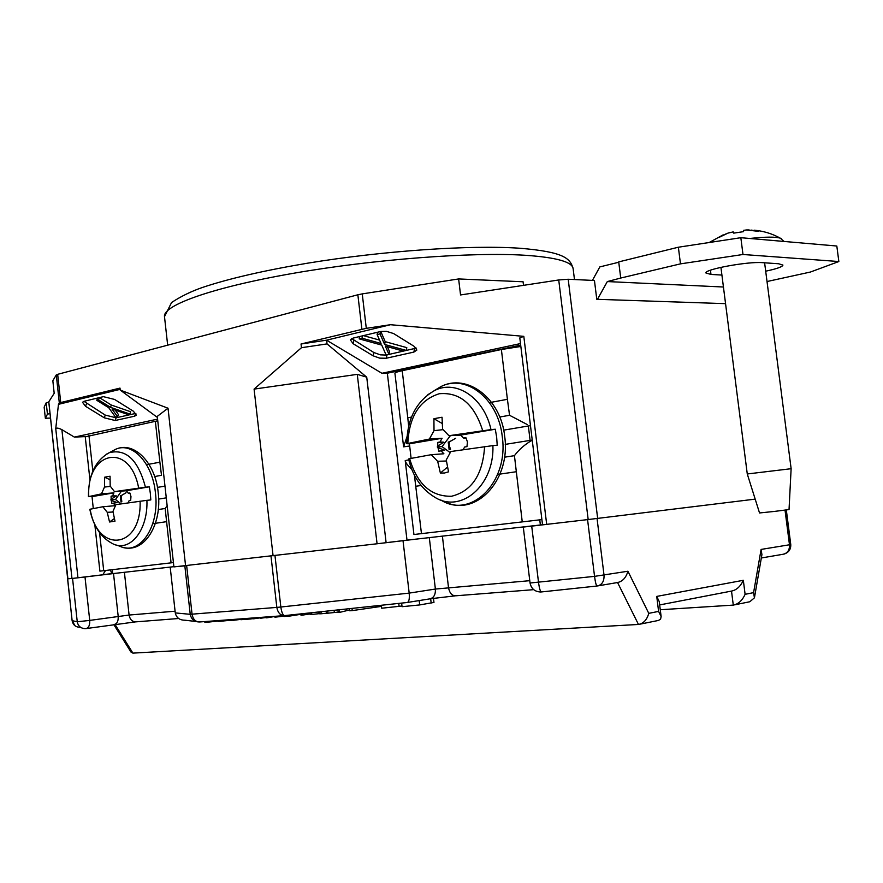 <?xml version="1.0" encoding="UTF-8"?>
<svg xmlns="http://www.w3.org/2000/svg" width="883" height="883" viewBox="0 0 883 883"><rect width="100%" height="100%" fill="white"/><g stroke="black" fill="none" stroke-linecap="round" stroke-linejoin="round"><path stroke-width="1.32" d="M520.849 346.467L501.378 349.513L402.218 370.683C397.383 371.743 394.955 372.593 394.922 373.266L403.597 446.831L407.041 436.577M499.712 417.019L509.546 415.286L507.405 399.315L489.447 402.637M411.511 417.085L407.78 417.769L408.652 426.29M411.765 469.303C407.891 465.794 405.716 462.88 405.22 460.584L413.939 534.513L541.908 519.601M414.403 475.142L421.467 533.641M405.22 460.584L408.807 459.866M409.513 446.025L403.597 446.831M509.546 415.286L527.438 424.635M532.239 440.153C524.866 444.425 518.928 449.602 514.436 455.672L522.25 521.897M504.502 457.195L514.436 455.672M157.682 420.805L85.254 436.853L89.989 480.319M154.646 476.533L161.49 475.319L159.889 462.195L146.545 464.679M94.823 524.657L99.889 571.135L173.432 562.57M167.119 505.727L165.176 508.487L171.07 562.846M158.278 509.546L165.176 508.487M449.226 441.919L455.716 438.266L449.16 441.986L449.226 445.727L450.573 449.27L449.105 449.502L448.222 442.03L449.701 441.93M450.418 435.639L442.041 446.632L450.209 452.648M449.105 449.502L450.032 449.348M446.423 461.014L437.659 461.279L440.385 473.056L444.524 473.001L448.542 471.831L446.246 459.933L450.849 451.522L492.913 445.606C494.447 485.893 460.562 514.105 434.403 496.997C421.268 488.84 412.659 476.169 408.597 458.983L409.646 458.663C417.151 484.127 431.103 496.654 451.5 496.257C471.754 491.246 482.78 474.69 484.601 446.588M427.847 394.701L434.591 390.518C456.191 379.249 484.237 397.836 490.981 429.602L495.286 429.226L496.654 437.14L497.206 445.209L492.913 445.606M411.092 458.376L409.436 443.807L406.798 443.685L429.37 439.061L434.017 430.661L443.034 429.657M440.021 441.975L437.747 442.405L437.813 445.992L443.851 442.184L440.021 441.975L442.063 438.266L409.436 443.807M437.659 461.279L431.224 454.69L443.906 453.774L441.081 450.871L444.8 450.209L438.012 447.714L438.796 451.191L441.081 450.871M438.012 447.714L437.273 446.964L437.813 445.992M431.224 454.69L409.646 458.663M442.063 438.266L429.37 439.061M490.981 429.602L448.961 435.716L442.582 429.16L442.041 417.229L433.917 418.708L434.017 430.661M482.67 430.584C474.314 404.226 459.855 391.942 439.281 393.73C419.646 399.933 409.16 416.467 407.836 443.332M463.156 449.668L464.624 447.03L466.964 446.61L467.46 441.975L465.893 437.681L463.542 438.023L466.025 438.123M495.286 429.226L460.65 435.109L463.542 438.023M448.961 435.716L460.65 435.109M447.549 467.063L440.385 473.056M433.917 418.708L442.251 423.52M437.747 442.405L443.851 442.184M444.8 450.209L438.796 451.191M437.273 446.964L442.041 446.632M448.222 442.03L449.16 441.986M121.103 495.672L126.07 492.725L121.148 495.716L121.81 501.798L120.993 501.93L120.32 495.749L121.567 495.672M121.501 491.103L115.496 499.513L121.004 503.862M121.81 501.798L120.993 501.93M113.068 512.019L107.24 512.306L109.547 521.985L114.989 521.169L112.958 511.412L115.916 504.635L146.909 500.33C148.156 529.943 130.121 552.383 113.134 543.939C101.081 537.879 93.311 526.345 89.823 509.336L90.143 509.215C97.527 554.171 141.865 549.027 140.099 501.136M106.081 454.381L109.238 452.714C126.07 448.465 138.145 459.955 145.463 487.195L149.348 486.82L150.342 493.343L150.805 499.944L146.909 500.33M93.278 508.531L92.031 496.61L88.443 496.665L101.446 493.862L104.481 487.085L110.397 486.367M112.605 495.871L111.081 496.169L111.159 499.116L116.457 495.926L112.605 495.871L113.929 492.869L92.031 496.61M107.24 512.306L102.847 506.754L115.331 505.672L113.399 503.211L117.185 502.548L111.313 500.54L111.876 503.42L113.399 503.211M111.313 500.54L111.159 499.116M102.847 506.754L90.143 509.215M113.929 492.869L101.446 493.862M145.463 487.195L114.492 491.632L110.187 486.08L110.055 476.213L104.647 477.206L104.481 487.085M138.653 488.001C129.978 441.379 86.291 450.882 88.764 496.533M128.156 502.813L129.128 500.639L130.684 500.341L130.971 496.555L129.878 492.99L128.311 493.222L129.933 493.233M149.348 486.82L126.346 490.749L128.311 493.222M114.492 491.632L126.346 490.749M114.382 518.531L109.547 521.985M104.647 477.206L110.033 479.745M111.081 496.169L116.457 495.926M117.185 502.548L111.876 503.42M110.817 499.899L115.496 499.513M120.32 495.749L121.148 495.716M740.837 237.704L836.819 246.026L838.85 261.534L742.989 254.492L740.837 237.704L678.365 247.218L618.718 261.898L620.727 278.046L680.473 263.862L678.365 247.218M618.762 262.251L599.844 266.898L592.416 280.397M680.473 263.862L742.989 254.492M838.85 261.534L810.428 272.03L767.029 281.534M723.431 287.008L607.327 281.567L620.727 278.046M765.693 271.191C776.786 268.829 782.526 266.787 782.934 265.088L778.552 263.752L762.493 262.659C747.89 261.302 703.773 269.47 705.981 273.024L710.981 274.436L721.908 275.054M755.186 499.127L588.177 519.546L558.729 279.966L568.199 279.249L594.447 280.485L596.776 299.293L725.55 303.653L597.46 299.326L607.327 281.567M48.808 402.151L46.214 402.791L44.15 407.162L45.353 418.266L50.53 418.078M45.353 418.266L47.439 414.171L50.044 413.553M47.439 414.171L46.214 402.791M520.495 343.564L381.931 373.288L387.339 373.2L406.997 540.164L377.074 543.773L357.273 374.359L366.732 377.173L327.03 343.906L301.467 347.703L254.083 389.105L357.273 374.359M520.694 345.143L387.339 373.2M61.887 429.646L77.947 577.769L71.965 578.475L55.75 428.619C56.611 427.703 58.664 428.045 61.887 429.646L74.382 437.107L157.494 419.138M74.382 437.107L85.485 436.588M381.931 373.288L326.6 340.209L327.03 343.906M112.671 573.52L102.814 574.701M77.947 577.769L102.748 574.789L105.541 570.484M71.965 578.475L67.903 578.795L48.797 401.787L54.194 393.31L52.837 380.739L56.28 374.922L57.671 374.326L60.728 402.549L120 388.101L120.22 390.076L168.024 408.211L157.273 416.379L173.907 566.897L157.273 416.379M588.177 519.546L542.537 524.844L519.811 337.924L523.807 336.346L546.687 524.381M542.526 524.734L406.997 540.164M173.995 566.897L377.074 543.773M173.885 566.665L112.693 573.63L112.262 569.701M83.929 401.324L105.254 415.098L116.115 417.791L135.894 413.365M129.856 414.039L110.507 407.328L98.532 399.9L96.788 400.308L108.752 407.736L115.585 417.229L117.571 416.787L112.009 409.006L127.825 414.491L129.856 414.039L130.662 411.743L111.324 405.043L99.393 397.604M117.571 416.787L118.388 414.513L115.265 410.142M523.52 285.341L523.089 281.776L458.63 278.94L362.251 293.896L366.29 328.333L301.037 343.995L301.467 347.703M361.887 329.171L357.858 294.779L57.671 374.326M185.585 565.804L168.024 408.211M273.09 555.882L254.083 389.105M157.295 417.35L120.22 390.076M366.29 328.333L390.485 324.712L523.807 336.346M558.729 279.966L460.551 294.955L458.63 278.94M55.75 428.619L58.466 404.326L59.327 403.078L56.28 374.922M357.858 294.779L362.251 293.896M60.728 402.549L59.327 403.078M58.466 404.326L120.143 389.348M116.115 417.791L115.143 420.507L134.669 416.18L136.302 415.131L133.432 411.246L114.558 399.425L103.377 396.655L83.995 401.312L82.516 402.295L85.53 406.29L104.282 417.814L105.254 415.098M115.143 420.507L104.282 417.814M386.997 354.922L386.301 358.233L413.873 352.085L416.864 350.065L414.359 346.478L393.575 333.542L386.5 331.357L380.694 331.489L353.156 338.09L350.441 339.977L353.156 343.73L373.112 355.805L373.818 352.505L380.363 354.845L386.202 355.076L416.29 348.112M386.301 358.233L379.668 358.134L373.112 355.805M390.485 324.712L326.578 340.187L301.037 343.995M351.732 338.597L373.818 352.505M380.783 331.467L385.198 341.655L406.798 347.648L406.224 350.441L403.343 351.092L385.33 346.103L388.928 354.337L389.502 351.566L387.372 346.666M363.443 335.628L379.547 340.087M110.452 569.91L111.722 573.619M388.928 354.337L386.103 354.966L381.754 345.11L359.193 338.862L362.008 338.189L381.037 343.465L377.129 334.591L380.01 333.906L384.613 344.447L385.198 341.655M384.613 344.447L406.224 350.441M380.01 333.906L380.518 331.533M377.129 334.591L377.637 332.229M362.008 338.189L362.527 335.838M359.193 338.862L359.701 336.522M110.507 407.328L111.324 405.043M98.532 399.9L99.36 397.615M96.788 400.308L97.616 398.034M540.374 524.999L539.756 519.855M530.098 440.396L528.343 425.992M518.707 346.721L518.52 345.143M596.985 586.025L541.389 591.941C540.33 591.709 539.381 588.542 538.531 582.405L531.709 526.125L523.288 527.063L536.654 525.418M85 576.985L72.561 578.431L77.251 621.775L89.724 620.407L85 576.985L117.108 573.122M381.368 605.252L381.71 608.221L401.975 606.014M401.633 603.089L402.052 606.687L419.701 604.932L433.961 602.427L433.476 598.31M80.508 627.261C75.861 627.36 73.068 625.153 72.13 620.672L48.775 401.853M72.119 620.639L67.583 578.829L72.561 578.431M173.896 566.809L184.834 565.882L190.231 614.314L276.832 607.405L270.993 556.124M185.507 565.815L184.834 565.882M379.635 543.475L420.043 538.674M531.709 526.125L544.877 524.59M284.767 615.594C280.54 615.683 277.891 612.957 276.832 607.405L280.838 607.018C281.655 612.603 282.968 615.462 284.767 615.594L407.251 602.493C409.006 601.93 409.646 598.806 409.182 593.111L403.023 540.749M195.717 621.455L184.933 620.219C179.58 620.175 176.357 617.747 175.276 612.923L170.209 567.25M660.274 609.745L733.409 605.098C738.42 604.038 742.327 600.44 745.109 594.314L753.585 592.636L761.102 549.425L789.479 544.778L785.031 510.153M113.752 624.502L130.938 652.029L132.903 653.122L638.608 624.447C643.608 623.398 646.996 619.689 648.773 613.343L658.597 611.4L656.731 596.411L743.331 580.297L745.109 594.314M349.491 608.663L349.745 610.793L352.251 610.606L351.986 608.398M346.478 610.639L349.668 610.175M352.251 610.606L381.489 606.367M203.178 621.698L204.768 621.654M337.935 609.899L338.233 612.471L339.701 612.361L346.489 610.716L346.291 609.005M326.235 611.157L326.489 613.343L338.189 612.107M339.701 612.361L339.403 609.745M334.315 612.394L334.072 610.319M327.935 613.244L327.681 611.003M319.337 611.897L319.558 613.795L321.191 613.773L320.959 611.72M321.191 613.773L326.478 613.221M310.01 612.89L310.187 614.491L311.798 614.469L311.6 612.725M311.798 614.469L318.829 613.696L318.631 611.963M318.796 613.365L319.491 613.288M300.838 613.873L301.004 615.241L302.273 615.153L308.675 614.138L308.542 613.045M308.675 614.138L310.132 613.95M302.273 615.153L302.107 613.74M288.134 615.23L288.244 616.191L289.492 616.102L289.381 615.098M289.492 616.102L300.893 614.303M285.176 615.55L285.275 616.411L284.028 616.5L283.929 615.65L199.878 621.952C194.558 622.096 191.346 619.546 190.231 614.314L175.276 612.923M274.812 616.334L274.911 617.184L275.099 616.312M275.198 617.162L283.984 616.113M285.275 616.411L288.211 615.948M267.174 616.908L267.262 617.747L266.037 617.846L265.938 616.996M259.757 617.46L260.286 618.277L260.187 617.427M260.286 618.277L266.004 617.526M252.847 617.979L252.935 618.817L254.138 618.729L254.05 617.89M254.138 618.729L259.801 617.901M267.262 617.747L274.834 616.477M243.344 618.696L243.432 619.524L250.551 618.994L250.463 618.155M250.551 618.994L252.913 618.63M240.838 618.884L240.927 619.711L242.328 619.601L242.24 618.773M242.328 619.601L243.41 619.314M232.715 619.491L232.814 620.319L234.194 620.208L234.105 619.391M234.194 620.208L240.893 619.369M229.591 619.723L229.69 620.55L230.849 620.462L230.75 619.634M230.849 620.462L232.792 620.164M217.935 620.594L218.024 621.301L220.573 621.257L227.858 620.517L227.781 619.855M227.858 620.517L229.657 620.296M220.573 621.257L220.474 620.407M204.768 621.588L204.845 622.294L207.174 622.25L217.991 621.058M207.174 622.25L207.086 621.411M754.479 597.559L761.919 554.623L761.102 549.425M735.086 604.756L749.822 601.742L754.435 597.813L753.585 592.636M733.287 605.098L731.51 591.08C736.543 590.065 740.484 586.478 743.331 580.297M640.285 624.104L658.475 620.44L660.583 619.149L661.124 616.566L659.259 601.621L656.731 596.411M661.124 616.566L658.597 611.4M638.475 624.458L617.559 582.526C622.592 581.444 626.058 577.681 627.923 571.235L648.773 613.343M597.051 518.498L604.027 575.142C604.281 581.389 601.974 585.01 597.096 586.014C596.235 585.76 595.385 582.548 594.546 576.367L627.923 571.235M85.32 628.652C80.806 628.453 78.123 626.157 77.251 621.775L72.097 620.65L75.088 625.837M720.925 267.328L747.272 473.972L791.135 468.707L764.612 262.803M747.272 473.972L759.535 512.957L774.347 511.434L789.038 509.568L791.124 468.707M781.477 238.818L780.351 238.2C775.55 236.699 765.34 236.799 749.744 238.476M751.014 230.066L758.354 231.346L746.488 229.955L743.629 230.331L743.563 231.644L733.707 233.134L733.243 231.898L727.956 233.112L719.446 237.218L726.036 233.863M727.956 233.112L730.307 232.406M749.148 229.933L746.488 229.955M407.78 417.769L402.218 370.683M507.405 399.315L501.378 349.513M503.652 430.153L530.473 425.628M516.18 471.754L497.626 474.436M421.114 485.495L415.871 486.257M532.228 440.054L505.253 444.381M103.708 570.694L99.558 532.648M92.847 471.158L88.962 435.54M159.889 462.195L155.353 421.268M157.428 487.394L164.933 486.125M166.501 521.687L152.759 523.685M166.236 497.857L158.653 499.083M440.838 499.999C470.915 519.48 508.994 482.295 502.261 436.632C498.442 398.674 465.727 373.388 440.639 386.754L433.928 390.86M116.468 545.076L119.79 546.202C139.492 556.213 159.867 526.875 155.43 492.835C152.582 463.067 132.185 441.445 115.662 449.292L112.251 451.114M710.981 274.436L710.44 270.209M164.492 316.666L171.589 302.494C181.081 296.291 191.39 291.269 202.516 287.439C228.565 278.708 263.399 270.662 307.008 263.277C382.902 250.794 470.518 244.779 520.164 248.266C564.303 251.975 570.252 258.443 573.133 268.653C572.339 261.92 556.544 257.472 525.727 255.308C472.526 251.821 373.509 259.26 292.637 273.432C211.589 287.593 162.56 305.452 164.492 316.666L167.671 345.176M366.732 377.173L386.114 542.703M568.199 279.249L597.659 518.42M413.873 352.085L414.557 348.73M353.873 340.397L353.156 343.73M134.669 416.18L135.629 413.432M86.534 403.564L85.53 406.29M85.993 628.597C88.708 627.912 89.956 625.175 89.724 620.407L129.095 615.043L124.404 572.294M523.288 527.063L530.054 583.001L594.546 576.367L587.57 519.623M398.741 603.398L399.105 606.478M419.182 600.572L419.701 604.932M617.559 582.526L598.266 585.815M533.707 589.656L455.816 595.793C451.986 595.848 449.546 593.078 448.498 587.504L442.394 536.136M455.153 595.848L430.474 598.762M274.977 555.661L280.838 607.018L409.182 593.111L435.385 589.049C435.639 594.723 433.741 598.001 429.712 598.884L407.604 602.427M178.598 618.508L136.181 621.831C132.351 621.93 129.989 619.667 129.095 615.043L175.088 611.202M135.518 621.886L86.368 628.541M429.304 537.626L435.385 589.049L529.767 580.683M186.655 565.683L192.064 614.237C193.079 619.48 195.673 622.051 199.878 621.952M113.521 573.553L118.19 616.323C118.421 621.025 117.174 623.718 114.437 624.402M784.148 554.06C788.784 552.482 790.991 549.281 790.76 544.48L789.479 544.778C789.689 550.186 787.47 553.365 782.824 554.314L761.345 557.979M114.945 624.325L132.903 653.122M430.661 598.729L431.18 603.056M319.282 613.31L319.116 611.919M406.798 443.685C407.151 418.785 416.412 401.059 434.591 390.518L440.639 386.754C466.997 372.659 501.058 398.52 504.701 436.555C510.804 478.023 478.63 515.076 447.924 503.178M88.443 496.665C88.366 475.186 95.298 460.54 109.238 452.714L115.662 449.292C134.106 440.661 155.507 462.957 158.2 492.692C162.295 524.336 144.359 553.365 123.421 547.427M573.133 268.653L574.469 279.547M790.76 544.48L786.323 509.988M659.667 604.932L731.51 591.08M530.054 583.001C531.235 588.652 534.723 591.654 540.506 591.996M784.005 241.456L780.351 238.2C772.217 233.686 763.486 231.015 754.137 230.176M723.21 234.823L709.159 242.527"/></g></svg>

